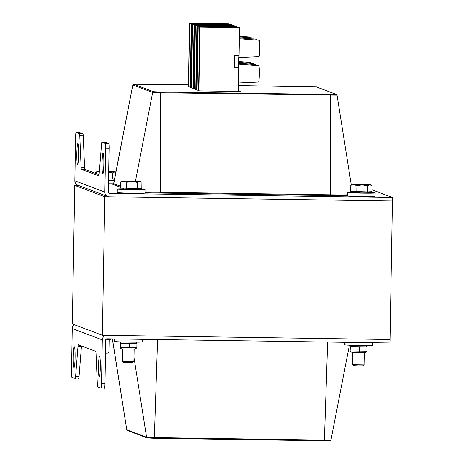 <?xml version="1.0" encoding="UTF-8"?>
<svg xmlns="http://www.w3.org/2000/svg" width="464" height="464" viewBox="0 0 464 464"><rect width="100%" height="100%" fill="white"/><g stroke="black" fill="none" stroke-linecap="round" stroke-linejoin="round"><path stroke-width="0.7" d="M105.369 142.251L101.918 142.199A4.623 0.4 -89.2 0 0 101.906 142.199L105.357 142.245A4.623 0.4 90.8 0 1 105.369 142.251A4.623 0.4 90.8 0 1 105.357 142.245L108.767 143.533A4.623 0.4 90.8 0 1 109.086 148.3L105.635 148.248L104.87 192.113A4.623 4.599 110.7 0 0 109.388 196.8L392.44 200.964L390.021 339.491L102.37 335.263L72.343 323.93L74.762 185.403L78.561 185.461M371.977 189.759L392.503 197.502L392.44 200.964L104.789 196.73L74.762 185.403M102.37 335.263L104.789 196.73M73.283 356.822A10.394 0.905 90.8 0 1 74.333 346.765A10.394 0.905 90.8 0 1 75.087 357.176A10.394 0.905 90.8 0 1 74.031 367.558A10.394 0.905 90.8 0 1 73.283 356.822M72.262 328.553L71.497 372.418A4.623 0.4 -89.2 0 0 71.816 377.186L75.214 378.467A4.623 0.4 -89.2 0 0 75.226 378.467A4.623 0.4 -89.2 0 0 75.574 376.623L77.975 346.631A4.623 0.4 90.8 0 1 78.323 344.781L95.735 351.347A4.623 0.4 90.8 0 1 96.025 353.44L97.353 384.836A4.623 0.4 -89.2 0 0 97.649 386.93L101.042 388.211A4.623 0.4 -89.2 0 0 101.053 388.211A4.623 0.4 -89.2 0 0 101.523 383.745L102.289 339.88L72.262 328.553A4.623 4.599 -69.3 0 1 74.42 324.713M102.289 339.88A4.623 4.599 110.7 0 1 106.969 335.327L390.021 339.491L389.963 342.954L106.911 338.79A1.154 1.148 110.7 0 0 105.74 339.926L104.974 383.798A4.623 0.4 90.8 0 1 104.504 388.264A4.623 0.4 90.8 0 1 104.493 388.264L104.504 388.264M81.49 345.976A4.623 0.4 -89.2 0 0 81.426 346.683L79.025 376.669A4.623 0.4 90.8 0 1 78.677 378.52A4.623 0.4 90.8 0 1 78.665 378.52L78.677 378.52M98.501 366.34A10.394 0.905 90.8 0 1 99.557 356.282A10.394 0.905 90.8 0 1 100.311 366.693A10.394 0.905 90.8 0 1 99.25 377.07A10.394 0.905 90.8 0 1 98.501 366.34M103.849 163.844A10.394 0.905 90.8 0 1 102.793 173.896A10.394 0.905 90.8 0 1 102.045 163.49A10.394 0.905 90.8 0 1 103.101 153.108A10.394 0.905 90.8 0 1 103.849 163.844M105.635 148.248A4.623 0.4 -89.2 0 0 105.311 143.48L101.918 142.199A4.623 0.4 -89.2 0 0 101.558 144.043L99.157 174.035A4.623 0.4 90.8 0 1 98.809 175.885L81.397 169.314A4.623 0.4 90.8 0 1 81.107 167.226L79.779 135.824A4.623 0.4 -89.2 0 0 79.483 133.736L76.09 132.455A4.623 0.4 -89.2 0 0 76.079 132.449A4.623 0.4 -89.2 0 0 75.609 136.921L74.843 180.786L104.87 192.113M76.079 132.449L79.53 132.501A4.623 0.4 90.8 0 1 79.53 132.501A4.623 0.4 90.8 0 1 79.541 132.507L82.934 133.783A4.623 0.4 90.8 0 1 83.23 135.877L84.558 167.272A4.623 0.4 -89.2 0 0 84.848 169.366L99.093 174.742M78.631 154.326A10.394 0.905 90.8 0 1 77.575 164.384A10.394 0.905 90.8 0 1 76.821 153.973A10.394 0.905 90.8 0 1 77.882 143.591A10.394 0.905 90.8 0 1 78.631 154.326M392.503 197.502L109.452 193.337A1.154 1.148 -69.3 0 1 108.321 192.166L109.086 148.3M107.839 196.504L77.813 185.177A4.623 4.599 -69.3 0 1 74.843 180.786M238.479 90.579L240.857 91.472L199.433 90.863L188.378 86.49M369.042 192.45A13.862 0.435 -179 0 1 375.156 192.914L375.092 196.376A13.862 0.435 -179 0 1 361.833 196.579A13.862 0.435 -179 0 1 347.426 195.93A13.862 0.435 -179 0 1 347.374 195.895L347.437 192.432A13.862 0.435 -179 0 1 353.562 192.177M375.156 192.914A13.862 0.435 -179 0 1 361.891 193.117A13.862 0.435 -179 0 1 347.49 192.467A13.862 0.435 -179 0 1 347.437 192.432M138.916 189.063A13.862 0.435 -179 0 1 145.029 189.527L144.971 192.989A13.862 0.435 -179 0 1 131.706 193.192A13.862 0.435 -179 0 1 117.305 192.548A13.862 0.435 -179 0 1 117.253 192.508L117.311 189.045A13.862 0.435 -179 0 1 123.441 188.79M145.029 189.527A13.862 0.435 -179 0 1 131.77 189.73A13.862 0.435 -179 0 1 117.363 189.08A13.862 0.435 -179 0 1 117.311 189.045M113.57 183.802A13.862 0.435 -179 0 1 108.466 183.779M113.895 179.62A13.862 0.435 -179 0 1 114.417 179.643M114.277 180.339A13.862 0.435 -179 0 1 108.524 180.316M344.822 342.293L344.775 344.81A13.862 0.435 1 0 0 344.827 344.851A13.862 0.435 1 0 0 359.235 345.494A13.862 0.435 1 0 0 372.493 345.297L372.54 342.699M114.695 338.906L114.654 341.423A13.862 0.435 1 0 0 114.707 341.463A13.862 0.435 1 0 0 129.108 342.107A13.862 0.435 1 0 0 142.373 341.91L142.419 339.312M352.518 364.605L353.632 365.754L358.272 365.974L362.912 365.916L364.066 364.803L352.518 364.605L352.727 352.449M364.043 364.785L364.281 352.646M367.534 185.797L367.43 191.899L371.942 191.673L372.053 185.571L369.808 184.858L367.534 185.797L362.239 184.892L370.661 184.736L353.063 184.324L362.239 184.892L356.909 185.641L353.864 184.626L350.796 185.258L352.211 184.417M372.053 185.571L370.661 184.736M367.43 191.899L350.685 191.359L350.796 185.258M356.799 191.742L356.909 185.641M369.048 191.818L369.031 192.809L361.63 192.92L353.585 192.56L353.574 191.539M105.508 353.174L107.764 353.092L108.918 351.979L105.525 352.077M108.901 351.956L109.133 339.822M108.669 172.086L114.666 172.034L112.392 172.968L108.669 172.167M99.331 171.871L98.722 171.796L99.337 171.831M115.861 172.219L113.866 171.732L108.68 171.529M95.648 172.434L97.063 171.587L98.722 171.796L95.648 172.434L95.63 173.437M99.366 171.454L97.063 171.587M114.544 178.959L112.288 179.069L112.392 172.968M112.288 179.069L108.547 179.017M113.906 178.988L113.889 179.98L108.53 180.119M122.397 361.218L123.511 362.367L128.145 362.593L132.785 362.529L133.939 361.421L122.392 361.212L122.606 349.061M133.922 361.398L134.154 349.259M137.414 182.41L137.309 188.512L141.822 188.285L141.926 182.184L139.687 181.47L137.414 182.41L132.112 181.505L140.54 181.349L122.943 180.937L132.112 181.505L126.782 182.253L123.743 181.238L120.669 181.871L122.084 181.03M141.926 182.184L140.54 181.349M137.309 188.512L120.565 187.972L120.669 181.871M126.678 188.355L126.782 182.253M138.927 188.43L138.91 189.422L131.503 189.532L123.465 189.173L123.453 188.152M365.197 352.57L351.816 352.333L350.442 351.509L350.883 350.952L366.989 351.19L365.197 352.57M365.974 345.547L367.07 346.846L350.958 346.608L350.465 345.744L350.076 350.651L350.442 351.509M359.339 351.225L359.42 346.881M350.883 350.952L350.958 346.608M366.989 351.19L367.07 346.846M135.07 349.183L121.696 348.951L120.321 348.122L120.762 347.565L136.868 347.803L135.07 349.183M135.853 342.159L136.944 343.459L120.837 343.221L120.344 342.357L119.95 347.263L120.321 348.122M129.218 347.838L129.294 343.493M120.762 347.565L120.837 343.221M136.868 347.803L136.944 343.459M111.604 338.859L110.049 339.741L105.746 339.851M106.302 338.958L110.223 338.842M238.461 91.437L238.879 67.64A7.279 0.632 -89.2 0 1 239.088 55.541L239.575 27.747L237.469 26.953L197.89 26.373L196.782 89.865M231.165 24.83L229.065 23.78L189.486 23.2L188.378 86.693M233.966 25.885L231.867 24.841L192.287 24.256L191.18 87.748M236.768 26.947L234.668 25.897L195.089 25.317L193.981 88.804M197.084 89.975L198.192 26.483L205.784 26.599L207.286 27.161L199.694 27.051L198.586 90.544M205.778 27.138L205.784 26.599M198.882 90.654L199.99 27.167L239.575 27.747M239.088 55.541L234.488 55.477L234.274 67.57L238.879 67.64M199.99 27.167L199.694 27.051M198.192 26.483L197.89 26.373M214.188 27.266L236.321 27.521L235.202 27.098L216.294 26.721L212.686 26.697L215.192 27.185L214.188 27.266M194.283 88.92L195.39 25.427L202.983 25.537L204.485 26.106L196.893 25.996L195.779 89.488M202.971 26.083L202.983 25.537M196.081 89.598L197.188 26.106L236.773 26.692M197.188 26.106L196.893 25.996M195.39 25.427L195.089 25.317M211.387 26.21L233.52 26.465L232.4 26.042L213.486 25.665L209.885 25.642L212.39 26.123L211.387 26.21M191.475 87.864L192.589 24.372L200.181 24.482L201.683 25.05L194.085 24.934L192.978 88.427M200.17 25.027L200.181 24.482M193.279 88.543L194.387 25.05L233.972 25.63M194.387 25.05L194.085 24.934M192.589 24.372L192.287 24.256M208.585 25.149L230.718 25.41L229.599 24.986L210.685 24.609L207.083 24.586L209.589 25.068L208.585 25.149M190.478 87.487L191.586 23.995L231.165 24.575M191.586 23.995L198.882 23.989L197.38 23.426L189.486 23.2M205.784 24.093L227.917 24.348L226.792 23.925L207.884 23.548L204.282 23.525L206.787 24.012L205.784 24.093M188.674 86.803L189.782 23.316M197.368 23.971L197.38 23.426M191.284 23.879L190.176 87.371M229.17 27.515L229.175 26.912M226.362 26.46L226.374 25.856M223.561 25.398L223.573 24.795M220.76 24.343L220.771 23.739M229.587 25.392L229.599 24.986M253.924 38.993A8.201 0.713 -89.2 0 0 253.622 38.123L239.412 37.05M253.483 64.386A8.201 0.713 -89.2 0 0 253.176 63.522L238.693 62.425M226.786 24.331L226.792 23.925M251.123 37.932A8.201 0.713 -89.2 0 0 250.821 37.068L239.424 36.204M250.676 63.33A8.201 0.713 -89.2 0 0 250.374 62.46L238.699 61.584M221.032 24.348L221.044 23.844M223.834 25.404L223.845 24.899M232.394 26.448L232.4 26.042M256.725 40.049A8.201 0.713 -89.2 0 0 256.424 39.179L239.395 37.897M256.285 65.447A8.201 0.713 -89.2 0 0 255.983 64.577L238.693 63.272M226.635 26.46L226.647 25.955M235.196 27.504L235.202 27.098M238.873 57.559L258.987 56.637A8.201 0.713 -89.2 0 0 259.817 48.447A8.201 0.713 -89.2 0 0 259.225 40.24L239.383 38.738M238.612 82.952L258.541 82.035A8.201 0.713 -89.2 0 0 259.37 73.846A8.201 0.713 -89.2 0 0 258.784 65.633L238.699 64.119M229.436 27.521L229.448 27.016M207.953 24.122L207.965 23.583M210.755 25.184L210.766 24.638M213.562 26.239L213.568 25.694M216.363 27.295L216.369 26.755M104.974 383.798L101.523 383.745M77.975 346.631L81.426 346.683M75.574 376.623L79.025 376.669M126.759 429.757L127.345 430.459A0.882 0.876 -69.3 0 1 126.788 429.774L112.358 338.871M127.345 430.459L147.14 437.923A0.882 0.876 -69.3 0 1 146.583 437.245L126.788 429.774L112.439 338.871M147.436 437.981L324.33 440.783C333.836 440.649 329.04 441.038 330.965 439.976L324.417 440.087L324.33 440.783L330.066 440.667M147.14 437.923L154.263 438.283L154.35 437.581L146.583 437.245L134.009 357.593M327.648 342.038L324.417 440.087L154.35 437.581L157.574 339.538M108.767 143.533L105.311 143.48M79.541 132.507L76.09 132.455M79.779 135.824L83.23 135.877M82.934 133.783L79.483 133.736M81.107 167.226L84.558 167.272M81.397 169.314L84.848 169.366M108.721 193.065L109.452 193.337M347.397 194.799A24.633 0.771 -179 0 1 330.281 194.787L330.432 94.482L160.364 91.982L160.422 92.736L337.044 95.132L351.277 184.939M316.663 86.959A0.882 0.876 110.7 0 0 316.367 86.901L238.566 85.556L316.663 86.959L336.458 94.43A0.882 0.876 110.7 0 0 336.168 94.372L330.432 94.482M160.364 91.982L153.538 91.686A0.882 0.876 110.7 0 0 152.662 92.4L160.422 92.736L160.271 193.041L330.345 195.547A25.503 0.8 1 0 0 347.379 195.57M316.367 86.901L336.168 94.372M153.538 91.686L133.742 84.216A0.882 0.876 110.7 0 0 132.866 84.929L152.662 92.4L135.494 181.018M133.742 84.216L188.407 84.819L139.473 84.1C129.966 84.233 134.769 83.851 132.837 84.906L113.744 183.651A24.633 0.771 -179 0 1 113.651 183.576L113.477 184.127M330.345 195.547L330.281 194.787L160.208 192.287A24.633 0.771 -179 0 1 144.988 191.905M114.167 184.057A25.503 0.8 1 0 0 112.862 184.365A0.882 0.876 110.7 0 0 113.744 183.651L120.594 186.238M144.977 192.664A25.503 0.8 1 0 0 160.271 193.041M112.862 184.365L120.576 187.276M122.798 188.111L123.447 188.361M205.685 23.966L205.691 23.635M208.487 25.021L208.493 24.696M211.288 26.077L211.294 25.752M214.09 27.138L214.095 26.808M154.263 438.283L324.336 440.783M330.965 439.976L349.398 345.216M336.458 94.43L337.044 95.132M352.309 191.464L352.425 192.183M132.837 84.906L113.651 183.576M115.519 171.912L115.878 172.127M351.283 345.291L350.465 345.744M121.156 341.904L120.344 342.357M205.749 23.966L205.755 23.635M208.551 25.021L208.556 24.691M211.358 26.083L211.364 25.746M214.159 27.138L214.165 26.802"/></g></svg>
